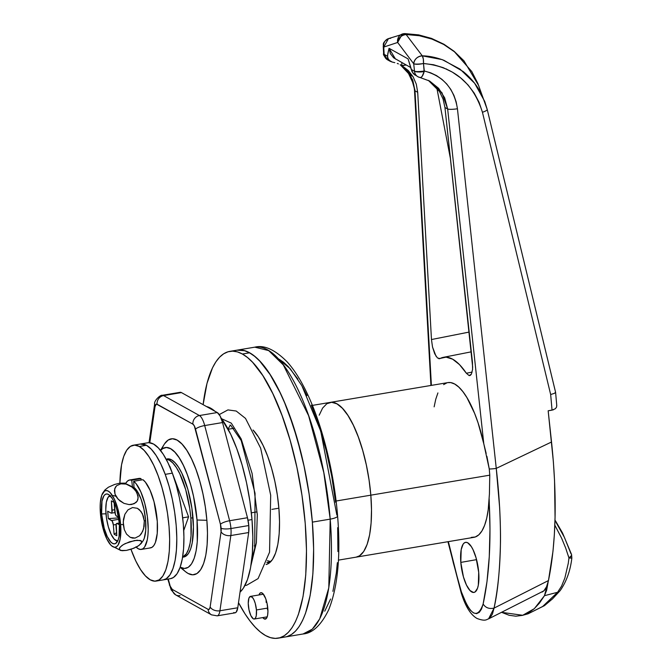 <?xml version="1.0" encoding="UTF-8"?>
<svg xmlns="http://www.w3.org/2000/svg" width="672" height="672" viewBox="0 0 672 672"><rect width="100%" height="100%" fill="white"/><g stroke="black" fill="none" stroke-linecap="round" stroke-linejoin="round"><path stroke-width="1.01" d="M180.13 567.344L185.707 571.838A68.888 22.428 -99.5 0 0 206.875 520.304L197.039 520.002A61.228 19.933 80.5 0 1 180.188 567.168L184.447 568.453L188.219 567.336L191.503 563.934L194.166 558.39L196.106 550.906L197.266 541.766L197.039 520.002L206.875 520.304A68.888 22.428 80.5 0 1 194.015 574.711A68.888 22.428 80.5 0 1 181.818 567.941A68.888 22.428 80.5 0 0 194.015 574.711L194.116 574.694M278.141 358.68L290.186 368.718L301.862 385.694L320.754 431.164L336.857 515.071A11.483 2.738 175.3 0 1 337.596 515.97A11.483 2.738 175.3 0 1 330.204 519.128L328.793 587.815L319.721 618.87L312.295 629.168L303.055 633.982A145.421 47.342 -99.5 0 0 330.204 519.128L312.362 522.127A145.421 47.342 80.5 0 1 285.214 636.989A145.421 47.342 -99.5 0 0 310.472 504.008A145.421 47.342 -99.5 0 0 249.522 352.817L254.604 356.294L259.745 361.091L270.026 374.455L279.955 392.398L284.668 402.881L289.162 414.229L297.293 439.11L304.03 466.082L309.12 494.113L312.362 522.127L313.631 549.041L312.883 573.821L310.153 595.518L305.525 613.292L302.56 620.5L299.2 626.472L295.47 631.176L291.404 634.544L287.053 636.56L291.404 634.544L295.47 631.176L299.2 626.472L302.56 620.5L305.525 613.292L310.153 595.518L312.883 573.821L313.513 561.758L313.631 549.041L312.362 522.127L330.204 519.128A145.421 47.342 -99.5 0 0 254.814 347.164L268.691 350.599L283.315 364.921L308.616 415.691L323.812 472.626L330.204 519.128A11.483 2.738 -4.7 0 0 337.596 515.97M267.775 608.051L256.435 609.958A11.483 3.738 80.5 0 1 254.293 619.021A11.483 3.738 80.5 0 1 248.346 605.447A11.483 3.738 80.5 0 1 250.488 596.383A11.483 3.738 80.5 0 1 256.435 609.958L267.775 608.051M278.88 508.192L271.9 509.368L278.88 508.192M256.721 511.921L251.362 512.82L256.721 511.921M338.419 560.129L473.936 537.331A78.456 25.544 -99.5 0 0 489.073 499.96C491.316 540.708 489.342 575.392 483.134 604.002C477.515 619.693 470.266 615.653 461.395 591.898L461.244 592.99L448.358 541.632L453.314 562.842L461.395 591.898L467.099 605.598L470.299 610.193L473.5 612.923L476.549 613.662L479.262 612.36L481.496 609.084L483.134 604.002C485.528 607.79 489.166 609.16 494.046 608.118C501.799 570.175 502.53 523.597 496.255 468.384A7.652 1.294 173.8 0 1 489.258 468.964L489.77 475.171L489.418 494.105L489.77 475.171L370.826 495.172L371.507 509.695L371.104 523.06L369.634 534.769L367.139 544.354L363.72 551.468L359.52 555.82L356.084 557.155L359.52 555.82L363.72 551.468L367.139 544.354L369.634 534.769L371.104 523.06L371.507 509.695L370.826 495.172A78.456 25.544 80.5 0 1 356.177 557.138A78.456 25.544 -99.5 0 0 370.826 495.172L336.084 501.018L370.826 495.172L369.071 480.06L366.332 464.94L362.695 450.391L358.31 436.968L353.346 425.191L347.987 415.514L342.443 408.299L336.924 403.838L331.649 402.293L330.053 402.427M167.269 458.909L167.202 458.917A49.753 16.195 80.5 0 1 192.99 517.751A49.753 16.195 80.5 0 1 183.708 557.038M236.922 350.171L244.558 350.7L249.522 352.817A145.421 47.342 -99.5 0 0 236.972 350.162A145.421 47.342 80.5 0 1 312.362 522.127L309.12 494.113L304.03 466.082L300.854 452.399L293.378 426.35L284.668 402.881L279.955 392.398L270.026 374.455L259.745 361.091L254.604 356.294L249.522 352.817L242.39 354.018L249.522 352.817L244.558 350.7L236.922 350.171M255.217 545.622L254.352 545.765L254.99 546.907M267.422 560.683L270.85 561.599M267.372 609L268.019 610.966M266.087 599.76L266.188 602.448M326.819 403.721L322.61 408.08L319.2 415.187L322.61 408.08L326.819 403.721L331.649 402.293L336.924 403.838L342.443 408.299L347.987 415.514L353.346 425.191L358.31 436.968L362.695 450.391L366.332 464.94L369.071 480.06L370.826 495.172A78.456 25.544 -99.5 0 0 330.154 402.402A78.456 25.544 80.5 0 1 370.826 495.172L489.77 475.171L489.258 468.964A7.652 1.294 -6.2 0 0 496.255 468.384L457.439 108.755A7.652 1.294 173.8 0 1 447.653 109.007L444.948 107.503L472.458 362.368L472.584 369.373L471.366 374.17L470.341 375.346L469.115 375.581L466.368 373.246L459.48 364.602L452.634 359.176L446.074 357.143L438.766 358.714M324.736 611.184L330.565 599.046M332.9 591.352L336.311 573.082L337.344 562.682M337.924 551.569L337.68 527.654M335.588 502.236L331.733 476.305L326.256 450.853L319.376 426.854L311.354 405.241M307.012 395.59L302.501 386.837M297.864 379.058L288.397 366.752L283.668 362.334L278.981 359.125M185.59 571.738L188.076 573.451L192.704 574.812L196.946 573.552L200.642 569.73L203.641 563.489L205.825 555.064L207.127 544.79L207.48 533.047L206.875 520.304A68.888 22.428 80.5 0 0 171.167 438.85L171.167 438.85A68.888 22.428 80.5 0 0 161.851 449.24A68.888 22.428 80.5 0 1 171.167 438.85A68.888 22.428 80.5 0 1 206.875 520.304A68.888 22.428 -99.5 0 0 189 453.978A68.888 22.428 -99.5 0 0 164.254 444.284L160.448 450.358M160.566 450.5L162.691 448.627L166.463 447.51L170.587 448.711L174.888 452.197L179.214 457.825L183.397 465.377L187.27 474.575L190.697 485.05L193.536 496.406L197.039 520.002A61.228 19.933 80.5 0 0 160.566 450.5M182.759 557.113L185.825 556.206L188.488 553.442L190.655 548.94L192.234 542.85L193.427 526.957L191.881 508.166L187.841 489.35L181.91 473.365L178.508 467.225L174.997 462.655L171.494 459.824L167.135 458.926M254.352 545.765A11.483 3.738 80.5 0 1 254.974 547.025M256.435 609.958L255.251 603.406L253.882 599.718L252.286 597.24L250.001 596.576L248.884 598.248L248.245 603.322L249.001 609.874L250.9 615.686L253.302 618.811L254.075 619.038L255.402 618.198L256.267 615.754L256.435 609.958M460.807 562.405A25.385 8.266 80.5 0 1 465.469 542.363A25.385 8.266 80.5 0 1 478.708 572.368L478.321 585.186L477.515 588.286L475.045 591.998L473.483 592.46L469.988 590.512L466.46 585.052L463.436 576.895L460.807 562.405L461.194 549.595L463.1 544.186L464.461 542.783L466.032 542.312L467.737 542.816L471.316 546.596L473.046 549.73L476.07 557.878L478.708 572.368A25.385 8.266 80.5 0 1 473.894 592.435A25.385 8.266 80.5 0 1 460.807 562.405L476.557 559.642L460.807 562.405M192.99 517.751L190.856 518.104A49.753 16.195 80.5 0 1 182.608 557.113L186.354 553.804L188.513 549.293L190.1 543.211L191.033 535.794L190.856 518.104L192.99 517.751M447.938 541.708L461.219 592.939C463.47 600.012 468.014 613.259 477.002 618.458C485.873 621.793 486.595 619.248 488.586 618.87L543.833 590.864C545.614 589.436 547.159 586.001 548.47 580.549L494.046 608.118L548.47 580.549C556.223 542.556 557.248 496.373 551.536 442L496.255 468.384L457.439 108.755L456.179 101.917L453.944 95.424L450.786 89.41L446.762 84.017L441.983 79.388L436.565 75.617L430.618 72.803L424.292 71.005C419.807 71.677 416.548 71.761 414.515 71.266C416.514 72.089 419.731 72.206 424.158 71.593L423.486 63.512L433.549 64.739L443.234 67.679L452.306 72.097L460.648 77.893L468.006 84.924L474.205 93.097L479.086 102.32L482.446 112.266L550.662 394.523L552.048 410.138L548.167 410.794L551.536 442L496.255 468.384L499.64 507.587C500.405 523.522 500.657 535.886 500.413 544.706C499.733 571.637 497.608 592.78 494.046 608.118L494.046 608.118C489.166 609.16 485.528 607.79 483.134 604.002L486.99 581.608L489.275 556.592L489.972 529.066L489.14 498.599M166.009 459.203L169.361 460.186L172.855 463.016L176.366 467.586L179.768 473.726L185.699 489.712L189.748 508.528L190.856 518.104A49.753 16.195 80.5 0 0 166.144 459.211M183.733 530.527L188.58 516.844L169.873 466.435L188.58 516.844L182.692 517.826L188.58 516.844L183.733 530.527M414.994 90.821L431.39 385.375L414.994 90.821A7.652 2.344 176.8 0 1 414.481 90.04A7.652 2.344 176.8 0 1 414.876 89.242A7.652 2.344 -3.2 0 0 414.481 90.006A7.652 2.344 -3.2 0 0 414.994 90.821L412.759 80.086L407.383 70.921L400.184 64.68L410.827 75.928L414.994 90.821L417.698 92.324L414.994 90.821M434.137 406.837L435.758 399.244L437.909 392.927M443.604 384.619L447.031 382.796M447.863 382.612L450.752 382.603L454.684 384.031L458.741 387.055L462.857 391.608L466.922 397.606L474.6 413.364L478.044 422.797L483.79 443.797L447.653 109.007L483.79 443.797L489.258 468.964L486.898 456.313M436.019 356.227L432.533 347.071L431.466 339.536L417.698 92.324L431.466 339.536L469.19 332.069L431.466 339.536L432.533 347.071L434.692 353.749L437.413 357.924L440.009 358.562A104.126 33.902 80.5 0 1 443.352 357.336A104.126 33.902 80.5 0 1 466.368 373.246L472.147 372.095L466.368 373.246M489.418 494.105L488.216 509.645L486.721 518.154L484.621 525.294L481.967 530.897L478.808 534.836L475.238 537.004L471.324 537.365M429.374 80.9L441.958 92.736L447.653 109.007A7.652 1.294 -6.2 0 0 457.439 108.755C454.146 88.469 443.1 75.886 424.292 71.005A7.652 2.78 101.1 0 1 424.158 71.593A7.652 2.78 101.1 0 1 420.21 77.582A7.652 2.78 101.1 0 1 419.849 77.448A7.652 7.006 -60.9 0 1 417.925 76.751L429.61 81.026L438.648 88.334L444.688 97.868L447.653 109.007L444.948 107.503L443.083 99.095L439.446 91.451L428.333 80.354M416.296 84.176L417.698 92.324L416.296 84.176L413.095 76.776L416.296 84.176M402.058 65.688L413.095 76.776L408.265 70.501L401.797 65.545L406.157 64.999L402.058 65.688M400.672 64.932L401.797 65.545A7.652 2.495 80.5 0 1 401.923 62.639A7.652 2.495 -99.5 0 0 401.797 65.545L400.672 64.932M398.42 63.89L397.261 63.445L398.42 63.89M394.808 62.664L392.196 62.051L394.808 62.664M480.455 92.182C476.221 84.42 470.476 77.54 463.21 71.56L444.041 60.362C436.195 57.422 428.954 55.919 422.293 55.843L406.132 34.541L419.303 35.717L431.953 39.085L443.696 44.461L454.457 51.786L471.761 71.526L477.859 83.471L487.225 109.477L484.705 101.38L474.6 83.227L460.009 69.098L442.168 59.606L422.293 55.843L406.132 34.541A7.652 6.124 143.1 0 0 397.656 42.454L413.708 63.773L414.515 71.266L411.239 69.443L408.097 58.909L389.054 48.3L387.425 56.171L384.149 54.348L383.737 47.082L397.656 42.454A7.652 7.224 -108.8 0 1 402.184 34.062A7.652 7.224 -108.8 0 1 404.519 33.642A7.652 2.755 90.2 0 1 404.821 33.6A7.652 2.755 90.2 0 1 406.132 34.541L404.519 33.642L402.326 34.012L397.656 42.454L413.708 63.773L414.515 71.266L411.239 69.443L413.314 73.693L417.925 76.751A7.652 7.006 -60.9 0 1 414.515 71.266A7.652 7.006 119.1 0 0 417.925 76.751M488.594 618.811L494.046 608.118L492.425 614.048L489.989 617.862M472.693 367.349L444.948 107.503L443.083 99.095L439.446 91.451M434.742 85.478L433.734 84.487M450.509 159.02L436.792 87.755L450.509 159.02M440.009 358.562L439.555 358.73M472.584 369.365L471.366 374.17L469.115 375.581L469.795 375.572M409.878 64.52L408.097 58.909L389.054 48.3L390.373 53.659L393.666 57.834L410.752 67.561M395.48 59.052L389.054 48.3L387.736 54.02L387.559 57.952L390.096 61.244L392.196 62.051L388.542 59.892L387.425 56.171L384.149 54.348A7.652 7.006 119.1 0 0 387.559 59.833L384.149 54.348L383.737 47.082A7.652 2.344 176.8 0 1 383.233 46.309L383.737 47.082L388.5 38.606L390.743 38.27M478.75 85.705L463.949 60.824L454.037 51.232L443.965 44.26L431.55 38.413L418.673 34.885L404.813 33.6L388.5 38.606C381.234 43.016 383.947 45.024 383.233 46.309L383.636 53.575A7.652 2.344 -3.2 0 0 384.149 54.348L383.636 53.575C382.914 54.356 384.224 56.44 387.559 59.833L390.138 61.27M419.849 77.448L420.941 77.448L422.142 76.339L424.158 71.593A7.652 1.823 175.3 0 1 414.515 71.266A7.652 1.294 -6.2 0 0 424.292 71.005L423.486 63.512A7.652 1.294 173.8 0 1 413.708 63.773A7.652 6.14 -37.1 0 1 422.293 55.843C417.354 56.465 414.49 59.102 413.708 63.773C415.758 64.537 419.026 64.445 423.486 63.512L423.326 59.069L422.293 55.843A7.652 2.688 91.7 0 1 423.486 63.512C453.373 66.402 473.021 82.656 482.446 112.266C485.68 111.166 487.267 110.216 487.208 109.418M409.886 64.546L412.028 71.702L415.069 75.155M388.349 38.657A7.652 7.232 71.9 0 0 383.737 47.082L397.656 42.454C398.42 37.859 401.243 35.221 406.132 34.541M482.446 112.266L550.662 394.523L554.417 393.347L555.568 392.263L554.417 393.347L550.662 394.523L552.048 410.138L555.4 408.702L556.584 407.072L556.718 405.266M487.225 109.486L555.593 392.322L556.777 405.661M555.568 392.263L487.234 109.536M542.161 592.049L543.833 590.864L546.521 586.799L548.47 580.549L553.006 551.09L554.35 534.694L555.055 517.381L554.551 480.69L553.358 461.597L548.167 410.794L553.426 409.794M486.175 453.44L483.79 443.797A78.456 25.544 -99.5 0 0 447.913 382.603L312.396 405.392M548.15 581.935L544.463 595.694L534.341 608.656L522.715 615.292L501.623 612.343L509.141 615.275L515.844 616.19L522.287 615.401L528.41 612.923L534.148 608.798L539.498 603.061L544.463 595.694L546.68 590.117L548.15 581.927M571.007 553.812L564.421 537.39L556.08 522.404A7.652 3.982 -33.7 0 0 555.694 521.212A7.652 3.982 146.3 0 0 554.98 520.548A7.652 3.982 -33.7 0 1 555.694 521.212L554.988 520.153M542.48 606.665L557.6 592.267L544.463 595.694L557.6 592.267L561.557 586.169L564.866 578.029L568.277 563.287L568.949 557.978L565.698 548.108L561.59 538.129L554.82 525.143M525.067 614.502L528.066 613.805L542.926 606.354L557.6 592.267A7.652 6.174 39.8 0 0 560.188 590.596A7.652 6.174 -140.2 0 1 557.6 592.267M522.631 615.308L528.058 613.813L544.446 605.657L552.56 598.828L560.179 590.604C566.504 581.515 570.394 570.629 571.855 557.936A7.652 0.554 -172.2 0 1 568.949 557.978L568.705 560.12M571.578 554.618L571.393 555.652L568.949 557.978L571.813 557.987M568.268 555.685L568.949 557.978A7.652 2.957 -18.3 0 0 571.553 554.518M262.03 592.939A13.398 4.36 80.5 0 1 267.641 606.866A13.398 4.36 80.5 0 1 265.314 619.114A13.398 4.36 80.5 0 1 264.163 618.87L266.33 618.5L264.163 618.87L265.885 618.887L266.608 618.139L267.616 615.292L267.935 611.008L267.053 603.372L265.684 598.592L262.97 593.695L261.131 592.67L260.308 592.914L258.98 594.955A13.398 4.36 80.5 0 1 260.879 592.696A13.398 4.36 80.5 0 1 262.03 592.939M253.058 430.021A70.795 23.05 80.5 0 1 278.645 505.663A70.795 23.05 80.5 0 1 266.146 564.505L268.716 563.405L272.513 559.474L275.587 553.064L277.838 544.404L279.174 533.845L279.535 521.774L278.914 508.679L277.334 495.037L274.865 481.396L271.58 468.258L267.624 456.145L263.138 445.519L258.308 436.783L253.058 430.021M267.271 562.388A70.795 23.05 -99.5 0 0 269.128 563.128M265.532 635.536A145.421 47.342 80.5 0 1 238.51 602.692L245.036 613.897L250.152 621.188L255.31 627.262L260.45 632.058L265.532 635.536A145.421 47.342 80.5 0 0 278.082 638.19A145.421 47.342 80.5 0 0 303.332 505.21A145.421 47.342 80.5 0 0 242.39 354.018L247.464 357.496L252.613 362.292L262.886 375.656L272.815 393.599L282.022 415.43L290.153 440.311L296.89 467.284L301.98 495.314L305.222 523.328L306.491 550.242L305.752 575.022L303.013 596.719L298.393 614.494L295.428 621.692L292.06 627.673L288.33 632.369L284.273 635.746L279.913 637.762L275.31 638.4L270.505 637.652L265.532 635.536M203.12 404.67A145.421 47.342 80.5 0 1 229.841 351.364A145.421 47.342 80.5 0 1 242.39 354.018L237.418 351.893L232.613 351.154L228.01 351.792L223.65 353.808L219.593 357.176L215.855 361.88L212.495 367.853L206.993 383.41L203.12 404.67M262.786 617.593L264.163 618.87A13.398 4.36 80.5 0 1 262.786 617.593M148.932 442.705L153.56 444.066L158.407 447.989L163.271 454.314L167.975 462.815L172.334 473.155L165.203 474.356L172.334 473.155A68.888 22.428 -99.5 0 0 147.613 442.806L140.482 444.007A68.888 22.428 80.5 0 1 165.203 474.356L169.05 486.142L172.242 498.918L174.653 512.198L176.19 525.462L176.795 538.213L176.434 549.948L175.14 560.23L172.956 568.646L169.957 574.896L166.261 578.718L163.246 579.886L166.261 578.718L169.957 574.896L172.956 568.646L175.14 560.23L176.434 549.948L176.795 538.213L176.19 525.462L174.653 512.198L172.242 498.918L169.05 486.142L165.203 474.356A68.888 22.428 80.5 0 1 176.778 542.472A68.888 22.428 80.5 0 1 163.33 579.869A68.888 22.428 -99.5 0 0 175.291 516.886A68.888 22.428 -99.5 0 0 146.42 445.267L151.267 449.182L156.131 455.515L160.835 464.016L165.203 474.356L160.835 464.016L156.131 455.515L151.267 449.182L146.42 445.267L139.289 446.468A68.888 22.428 80.5 0 1 168.16 518.087A68.888 22.428 80.5 0 1 156.198 581.07A68.888 22.428 80.5 0 1 150.251 579.818L145.412 575.896L140.54 569.562L135.836 561.07L130.956 549.293A68.888 22.428 80.5 0 0 150.251 579.818L154.879 581.171L159.13 579.919L162.817 576.089L165.816 569.848L168.008 561.431L169.302 551.149L169.655 539.414L169.05 526.663L167.513 513.4L165.102 500.119L161.91 487.343L158.063 475.558L153.703 465.217L148.999 456.716L144.127 450.383L139.289 446.468L146.42 445.267A68.888 22.428 -99.5 0 0 140.482 444.007L133.342 445.208A68.888 22.428 80.5 0 1 139.289 446.468L134.652 445.108L130.41 446.368L126.722 450.19L123.724 456.431L121.531 464.856L119.893 483.143A68.888 22.428 80.5 0 1 133.342 445.208M156.198 581.07L170.47 578.668A68.888 22.428 -99.5 0 0 183.91 541.271A68.888 22.428 -99.5 0 0 172.334 473.155L176.19 484.94L179.382 497.717L181.784 510.997L183.322 524.261L183.926 537.012L183.574 548.747L182.28 559.028L180.088 567.454L177.089 573.695L173.401 577.517L170.386 578.684M141.792 443.906L146.42 445.267L140.389 444.024M138.76 478.456L141.002 478.624L141.154 480.01L141.002 478.624L131.72 480.186L132.384 486.226L131.72 480.186L141.002 478.624A35.204 11.466 -99.5 0 0 138.928 478.422L129.654 479.984A35.204 11.466 80.5 0 1 131.72 480.186L129.478 480.018L127.453 481.11L125.723 483.437M149.881 547.915L152.006 547.336L153.863 545.504L155.392 542.497L157.24 533.408L157.282 521.388L154.014 501.715L150.083 490.266L145.379 482.143L142.951 479.707L133.669 481.27A35.204 11.466 80.5 0 1 147.605 518.591A35.204 11.466 80.5 0 1 141.33 549.419L150.612 547.865A35.204 11.466 -99.5 0 0 156.887 517.028A35.204 11.466 -99.5 0 0 142.951 479.707L133.669 481.27L134.005 487.435L133.669 481.27L136.105 483.697L140.801 491.828L144.74 503.269L147.336 516.365L148.218 529.225L147.958 534.971L147.252 539.977L144.589 547.067L142.724 548.898L140.599 549.469L138.289 548.78L135.878 546.84M141.33 549.419A35.204 11.466 80.5 0 1 136.198 547.168M125.84 483.235A35.204 11.466 80.5 0 1 129.654 479.984M110.09 495.701A22.966 7.476 -99.5 0 0 105.991 513.794L101.606 513.946A25.259 8.224 80.5 0 1 108.091 494.248A25.259 8.224 80.5 0 1 119.414 523.858L116.802 509.443L113.786 501.329L112.064 498.212L108.503 494.458L106.806 493.954L105.252 494.416L103.891 495.818L101.993 501.194L101.606 513.946L104.227 528.36L107.234 536.474L110.746 541.909L112.526 543.354L114.223 543.85L115.777 543.388L118.23 539.7L119.036 536.609L119.414 523.858A25.259 8.224 80.5 0 1 116.29 542.993A25.259 8.224 80.5 0 1 101.606 513.946L105.991 513.794A22.966 7.476 -99.5 0 0 117.701 540.968M143.01 540.935L144.262 538.331L145.715 530.536L145.606 520.338A18.497 4.41 175.3 0 1 144.295 521.044L144.144 526.277L142.691 531.376L139.642 535.735L135.072 538.079L130.225 537.331L126.538 534.106L124.295 529.62L123.287 524.58A18.497 4.41 175.3 0 1 120.632 524.538A28.703 9.341 80.5 0 1 111.871 546.059A28.703 9.341 80.5 0 1 100.397 513.265A28.703 9.341 80.5 0 1 103.606 491.879A28.703 9.341 80.5 0 1 120.632 524.538A18.497 4.41 -4.7 0 0 123.287 524.58L123.446 519.355L124.9 514.248L127.957 509.88L132.535 507.545L137.382 508.301L141.061 511.535L143.304 516.02L144.295 521.044A18.497 4.41 -4.7 0 0 145.606 520.338A28.703 9.341 -99.5 0 0 134.131 487.544M126.764 484.134L134.383 487.754M125.404 483.134L119.717 483.176L114.568 484.47L108.41 487.208L104.992 489.896L108.41 487.208L114.568 484.47L119.717 483.176L125.404 483.134M131.737 504.462L129.125 504.605L123.976 503.37L119.826 500.825L116.852 497.633L115.004 494.147L114.4 490.585L115.399 487.158L116.659 485.688L120.817 483.832L126.084 484.075L130.813 486.066L135.727 490.644L138.046 495.944L137.903 499.498L137.172 501.152L134.056 503.773L129.125 504.605L123.976 503.37L118.188 499.279L115.004 494.147L114.66 488.821L116.659 485.688L120.817 483.832L126.084 484.075L132.745 487.46L136.786 492.366L138.172 497.734L137.172 501.152L135.895 502.622L131.737 504.462M114.106 534.223L113.341 524.958L116.105 524.496L113.341 524.958L114.106 534.223L116.802 535.727L116.222 524.059L117.088 523.513L119.49 524.849L117.088 523.513L119.356 523.127L117.088 523.513A3.83 1.243 80.5 0 0 116.752 523.438A3.83 1.243 80.5 0 0 116.038 526.462L116.802 535.727L114.106 534.223L116.55 532.694L114.106 534.223M142.405 541.724A28.703 9.341 -99.5 0 0 145.606 520.338L143.968 509.275L141.028 499.044L137.256 491.19L134.324 487.696M111.619 545.857L120.952 550.561L119.246 549.486L119.431 548.058L121.985 545.479L125.152 543.606L134.694 540.515L140.398 540.464L141.842 542.136L139.045 545.454L133.837 548.243L126.353 550.418L122.044 550.712L119.246 549.486L120.002 547.243L123.413 544.555L129.562 541.817L137.054 540.238L141.313 540.893L141.842 542.136L141.002 543.715L143.262 540.532M120.632 524.538L120.196 539.02L118.037 545.135L116.491 546.722L114.727 547.252L112.795 546.68L110.779 545.051L106.789 538.868L102.043 524.328L100.145 507.956L100.288 503.068L101.741 495.272L104.53 491.081L106.302 490.56L108.226 491.123L110.25 492.752L114.232 498.935L117.659 508.15L120.632 524.538M117.449 540.977L114.29 539.221L111.107 534.274L108.368 526.898L106.495 518.221L105.79 509.544L106.336 502.211L108.066 497.322L110.712 495.625M118.574 517.272L116.474 516.104L115.433 514.483L114.064 502.387L111.359 500.884L111.947 512.543L111.082 513.097L107.705 511.216L108.318 518.624L112.224 521.077L113.341 524.958A3.83 1.243 80.5 0 0 111.686 520.506L118.894 519.288L111.686 520.506L108.318 518.624L107.705 511.216L111.082 513.097A3.83 1.243 80.5 0 0 111.409 513.164A3.83 1.243 80.5 0 0 112.123 510.14L111.359 500.884L114.064 502.387L114.82 511.644A3.83 1.243 80.5 0 0 116.474 516.104L118.574 517.272M144.295 521.044L143.598 528.856L141.38 533.711L139.642 535.735L135.072 538.079L132.569 538.096L130.225 537.331L126.538 534.106L124.295 529.62L123.22 521.968L124.9 514.248L127.957 509.88L132.535 507.545L137.382 508.301L139.406 509.695L142.355 513.677L144.295 521.044M141.019 543.698L137.626 546.378L131.494 549.116L126.353 550.418L120.624 550.477M115.147 547.512L117.373 548.671M115.802 496.28L113.467 495.516M114.66 509.712L112.123 510.14L114.66 509.712M118.684 517.902L108.318 518.624L118.684 517.902M221.617 418.732L231.286 423.15L241.172 438.9L252.101 473.449L257.309 514.752L256.368 542.867L251.017 565.152L256.368 542.867L257.309 514.752L252.101 473.449L241.172 438.9L231.286 423.15L221.617 418.732M211.655 614.914A7.652 7.006 -60.9 0 1 211.529 614.846L217.19 615.846L235.032 612.847A15.305 4.981 -99.5 0 0 237.77 607.765L219.929 610.764A7.652 5.082 -171.7 0 1 210.151 606.959L221.063 531.737A7.652 5.082 8.3 0 0 230.84 535.542A7.652 5.082 -171.7 0 1 221.063 531.737A7.652 2.495 80.5 0 0 221.122 528.234A7.652 1.823 175.3 0 0 230.95 528.536A15.305 4.981 80.5 0 1 230.84 535.542L248.682 532.543L237.77 607.765L248.682 532.543L230.84 535.542A15.305 4.981 -99.5 0 0 230.95 528.536L248.791 525.538L248.682 532.543A15.305 4.981 -99.5 0 0 248.791 525.538L247.464 517.726L229.622 520.724L204.7 425.552L229.622 520.724A7.652 1.924 -14.7 0 0 220.45 524.328L195.535 429.156A7.652 1.924 -14.7 0 1 204.7 425.552A15.305 4.981 -99.5 0 0 199.424 415.54A15.305 4.981 80.5 0 1 204.7 425.552L222.541 422.554L247.464 517.726L229.622 520.724A15.305 4.981 80.5 0 1 230.95 528.536L248.791 525.538A15.305 4.981 -99.5 0 0 247.464 517.726L222.541 422.554L204.7 425.552A7.652 1.924 165.3 0 0 195.535 429.156A7.652 2.495 80.5 0 0 192.898 424.15A7.652 7.006 -60.9 0 1 199.424 415.54L163.59 395.59L199.424 415.54L217.266 412.541L220.122 416.027L222.541 422.554A15.305 4.981 -99.5 0 0 217.266 412.541L199.424 415.54A7.652 7.006 119.1 0 0 192.898 424.15L157.063 404.2A7.652 7.006 -60.9 0 1 163.59 395.59A15.305 4.981 -99.5 0 0 162.271 395.312L162.271 395.312A15.305 4.981 80.5 0 1 163.59 395.59L181.432 392.591L217.266 412.541L181.432 392.591A15.305 4.981 -99.5 0 0 180.113 392.314L181.432 392.591L163.59 395.59A7.652 7.006 119.1 0 0 157.063 404.2A7.652 2.495 80.5 0 0 155.03 406.602A7.652 5.082 -171.7 0 1 154.594 404.3A7.652 5.082 8.3 0 0 155.03 406.602L149.789 442.764L155.03 406.602L156.391 404.065L192.898 424.15L194.326 425.897L220.45 524.328A7.652 2.495 80.5 0 1 221.122 528.234A7.652 1.823 -4.7 0 0 230.95 528.536A15.305 4.981 -99.5 0 0 229.622 520.724A7.652 1.924 165.3 0 0 220.45 524.328L221.063 531.737L210.151 606.959L209.387 609.118L208.118 609.361L172.292 589.411L170.209 586.177L168.252 579.046L169.655 584.405A7.652 1.924 165.3 0 0 169.386 585.144A7.652 1.924 -14.7 0 1 169.386 585.144A7.652 1.924 -14.7 0 1 169.655 584.405A7.652 2.495 80.5 0 0 172.292 589.411A7.652 7.006 119.1 0 0 175.703 594.896A7.652 7.006 -60.9 0 1 172.292 589.411L208.118 609.361A7.652 7.006 119.1 0 0 211.529 614.846A7.652 7.006 -60.9 0 1 208.118 609.361A7.652 2.495 80.5 0 0 210.151 606.959A7.652 5.082 8.3 0 0 219.929 610.764A15.305 4.981 80.5 0 1 217.19 615.846A15.305 4.981 80.5 0 1 217.182 615.846A15.305 4.981 -99.5 0 0 219.929 610.764L237.77 607.765L236.242 612.083L235.066 612.839L233.705 612.57M252 519.557L248.044 520.229L252 519.557A95.676 31.147 -99.5 0 0 220.996 417.9L230.681 434.213L236.737 448.577L242.088 464.948L246.523 482.689L249.866 501.136L252 519.557L252.84 537.264L252.344 553.568L250.547 567.84L247.506 579.541L243.348 588.21L240.038 592.124A95.676 31.147 -99.5 0 0 252 519.557M230.84 535.542L219.929 610.764L230.84 535.542M194.015 574.711A68.888 22.428 80.5 0 0 206.875 520.304L205.338 507.032L202.927 493.76L199.735 480.984L195.888 469.199L191.528 458.858L186.824 450.358L181.952 444.024L177.114 440.101L172.477 438.749L168.235 440L164.548 443.831M214.939 411.247A95.676 31.147 -99.5 0 0 206.506 406.552L210.664 408.173L214.939 411.247M149.024 442.714L154.594 404.3A7.652 5.082 -171.7 0 1 154.602 404.267M180.037 595.619A7.652 7.006 -60.9 0 1 175.703 594.896L171.2 589.982L167.807 579.121M229.841 351.364L254.814 347.164C264.214 344.761 274.999 349.667 287.162 361.88C292.74 368.088 297.998 375.824 302.938 385.081C320.342 417.228 333.816 468.594 337.596 515.928C340.796 555.652 337.831 586.925 328.709 609.748C321.199 625.12 312.648 633.2 303.055 633.982L278.082 638.19M267.212 616.854L254.293 619.021M270.631 561.826L266.86 562.456M233.848 428.308L228.169 429.265M263.407 594.208L250.505 596.375M182.591 557.231L183.775 557.029M400.168 64.672L407.408 71.081L413.809 84.798L414.481 90.04L430.937 385.459M443.486 357.311L471.324 351.826M446.284 68.922L446.804 69.208M555.71 521.228L562.565 533.039L571.544 554.492L571.855 557.936M102.74 493.072L105 489.888M119.339 523.001L116.752 523.438M114.937 512.576L111.426 513.164M228.035 429.013L230.32 425.158M229.992 425.032L230.824 425.452L241.198 440.53L255.049 493.315L254.738 548.276L251.832 559.104M219.257 414.574L227.926 409.903L236.208 411.029L245.507 418.396L260.66 448.207L270.69 495.239L269.548 552.216L258.09 578.592L246.641 585.262L244.944 585.497M180.113 392.314L162.271 395.312C160.91 394.405 153.644 400.655 154.594 404.3M211.529 614.846L175.703 594.896"/></g></svg>
